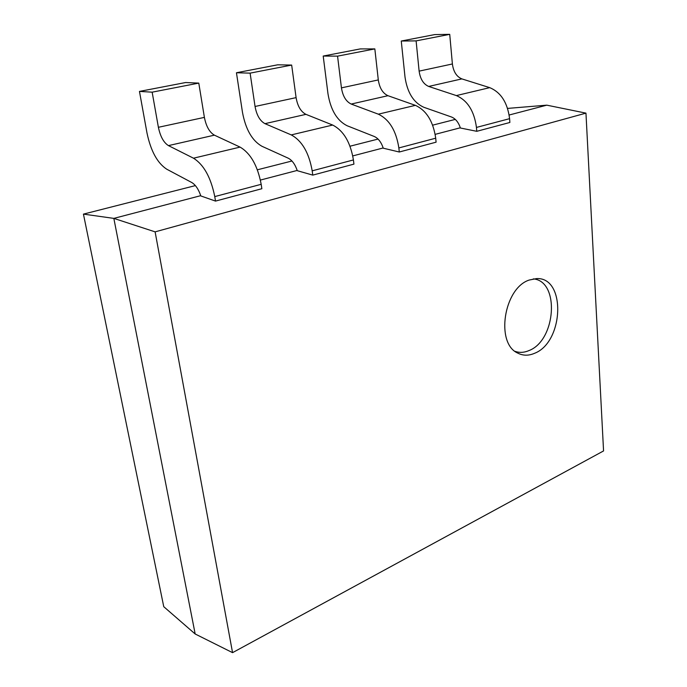 <?xml version="1.0" encoding="UTF-8"?>
<svg xmlns="http://www.w3.org/2000/svg" width="687" height="687" viewBox="0 0 687 687"><rect width="100%" height="100%" fill="white"/><g stroke="black" fill="none" stroke-linecap="round" stroke-linejoin="round"><path stroke-width="1.03" d="M534.555 353.298C528.629 355.857 523.039 355.797 517.792 353.118C495.293 343.483 503.76 288.059 529.265 280.03L536.573 278.587C566.26 276.981 563.89 342.203 534.555 353.298M515.052 351.34C519.535 352.912 524.19 352.646 529.016 350.559C556.032 340.443 560.034 281.069 533.301 278.888M507.581 108.409L546.8 105.163L585.959 113.132L155.116 231.863L232.558 652.65L603.564 450.93L585.959 113.132M546.8 105.163L509.161 115.012M460.333 127.782L435.189 134.351M383.191 147.954L352.783 155.906M297.205 170.436L260.416 180.063M200.741 195.666L113.836 218.389L155.116 231.863M509.874 122.475L476.778 131.311L460.402 128.005C458.512 122.303 455.533 118.628 451.462 116.988L423.785 107.266C413.531 102.612 407.271 92.522 405.004 77.013L401.268 41.031L416.107 40.885L419.122 71.13L452.389 63.968C453.437 71.723 456.597 76.704 461.87 78.893L489.711 87.644C500.909 92.307 507.538 102.646 509.591 118.671L509.874 122.475M436.09 142.175L399.293 152.007L383.269 148.194C381.251 142.183 378.245 138.276 374.243 136.473L347.107 125.738C337.042 120.663 330.67 109.997 327.974 93.75L323.208 56.051L337.557 56.145L341.439 87.867L378.297 79.924C379.55 88.056 382.771 93.312 387.966 95.699L415.386 105.351C426.464 110.435 433.239 121.384 435.713 138.199L436.09 142.175M353.925 164.124L312.765 175.116L297.282 170.694C295.127 164.339 292.104 160.174 288.214 158.182L261.919 146.262C252.146 140.698 245.663 129.388 242.477 112.333L236.448 72.753L250.111 73.14L255.049 106.476L296.097 97.631C297.591 106.167 300.872 111.741 305.947 114.351L332.671 125.051C343.534 130.624 350.456 142.261 353.419 159.942L353.925 164.124M261.85 188.719L215.503 201.093L200.827 195.932C198.509 189.2 195.494 184.734 191.767 182.519L166.726 169.191C157.375 163.068 150.805 151.028 147.009 133.08L139.461 91.414L152.153 92.17L158.388 127.293L204.391 117.383C206.169 126.365 209.501 132.29 214.396 135.159L240.072 147.104C250.583 153.261 257.625 165.67 261.189 184.314L261.85 188.719M232.558 652.65L195.177 633.989L163.755 606.69L83.436 214.112L195.383 185.602M257.393 169.801L291.949 160.998M350.026 146.211L378.048 139.075M432.655 125.163L455.301 119.392M83.436 214.112L113.836 218.389L195.177 633.989M401.268 41.031L434.716 34.59L449.727 34.35L416.107 40.885M449.727 34.35L452.389 63.968M461.87 78.893L428.688 86.442L456.366 95.587L489.711 87.644M509.591 118.671L476.452 127.43L476.778 131.311M476.452 127.43C474.219 111.054 467.521 100.439 456.366 95.587M428.688 86.442C423.45 84.157 420.264 79.057 419.122 71.13M323.208 56.051L360.237 48.923L374.836 48.906L337.557 56.145M374.836 48.906L378.297 79.924M387.966 95.699L351.203 104.055L378.331 114.171L415.386 105.351M435.713 138.199L398.855 147.937L399.293 152.007M398.855 147.937C396.176 130.728 389.331 119.478 378.331 114.171M351.203 104.055C346.05 101.573 342.796 96.171 341.439 87.867M236.448 72.753L277.66 64.818L291.666 65.067L250.111 73.14M291.666 65.067L296.097 97.631M305.947 114.351L264.976 123.66L291.262 134.91L332.671 125.051M353.419 159.942L312.19 170.84L312.765 175.116M312.19 170.84C308.961 152.72 301.988 140.749 291.262 134.91M264.976 123.66C259.978 120.938 256.663 115.21 255.049 106.476M139.461 91.414L185.61 82.534L198.783 83.11L152.153 92.17M198.783 83.11L204.391 117.383M214.396 135.159L168.452 145.61L193.494 158.199L240.072 147.104M261.189 184.314L214.765 196.585L215.503 201.093M214.765 196.585C210.875 177.452 203.781 164.657 193.494 158.199M168.452 145.61C163.669 142.604 160.32 136.498 158.388 127.293"/></g></svg>
